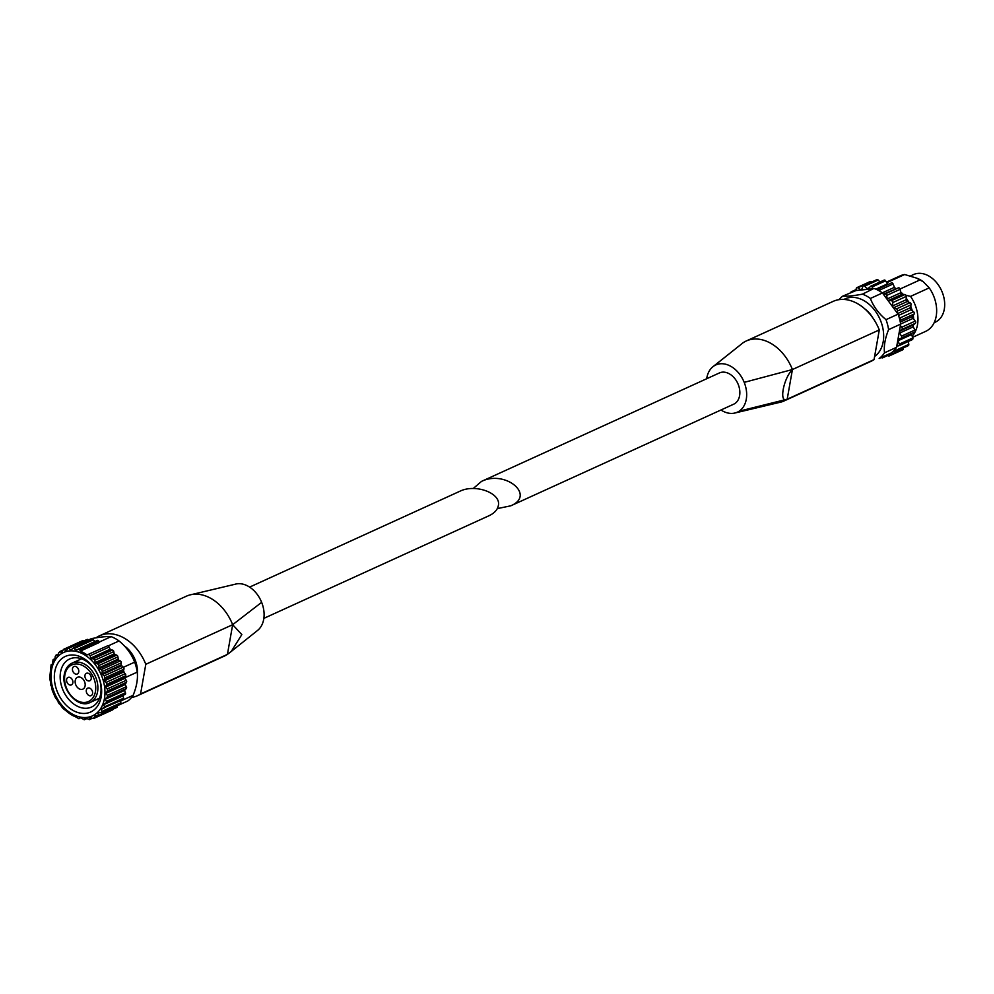 <?xml version="1.0" encoding="UTF-8"?>
<svg xmlns="http://www.w3.org/2000/svg" width="994" height="994" viewBox="0 0 994 994"><rect width="100%" height="100%" fill="white"/><g stroke="black" fill="none" stroke-linecap="round" stroke-linejoin="round"><path stroke-width="1.49" d="M249.606 587.106L459.787 491.297C475.368 483.469 501.448 493.198 498.329 505.648C497.472 509.835 494.378 513.19 489.048 515.712L263.857 618.367M108.11 645.926L119.031 640.956A36.269 26.08 65.5 0 0 111.104 636.645C106.681 636.334 100.108 636.992 91.398 638.645L88.528 639.95M111.104 636.645L99.35 642M78.7 648.92L97.077 640.546A1.528 1.093 -114.5 0 1 98.741 641.08L99.586 642.348L80.216 651.169A36.269 26.08 65.5 0 1 87.099 654.909L107.551 645.864L87.099 654.909M119.031 640.956C126.387 647.044 131.593 654.114 134.65 662.153L123.355 667.297M123.579 672.068L123.542 670.416A36.269 26.08 65.5 0 1 124.175 672.677L123.579 672.068L104.097 680.952L106.246 682.344L106.681 684.406L105.352 687.252L107.302 688.929L107.439 690.954L105.687 693.452L107.389 695.353L107.215 697.279L105.078 699.341L106.495 701.366L106.01 703.143L125.045 694.471A1.528 1.093 -114.5 0 0 125.455 692.731L124.561 690.457L105.078 699.341M124.561 690.457L126.176 688.631A1.528 1.093 -114.5 0 0 126.35 686.705L125.169 684.568L126.4 682.319A1.528 1.093 -114.5 0 0 126.275 680.294L124.834 678.368L125.058 676.827A36.269 26.08 65.5 0 1 125.182 677.61L137.247 672.118C138.017 678.852 136.663 686.593 133.146 695.315L121.082 700.807A36.269 26.08 65.5 0 1 120.721 701.354L120.659 700.745M134.65 662.153A36.269 26.08 65.5 0 1 137.247 672.118M133.146 695.315A36.269 26.08 65.5 0 1 127.816 700.969L117.379 705.715M80.029 717.693L78.936 718.761L76.128 717.084A36.269 26.08 65.5 0 1 69.257 713.344L62.908 708.349M257.434 630.544A25.956 18.675 -114.5 0 0 257.583 630.42A25.956 18.675 -114.5 0 0 261.646 602.339L232.658 624.692A42.108 30.292 -114.5 0 0 211.063 598.512A42.108 30.292 -114.5 0 0 209.138 597.481A42.108 30.292 -114.5 0 0 190.363 594.822A42.108 30.292 -114.5 0 0 186.45 596.164L99.586 635.762A42.108 30.292 -114.5 0 0 96.493 637.489L96.443 637.763M131.581 697.44A42.108 30.292 -114.5 0 0 137.47 695.701L224.321 656.102A42.108 30.292 -114.5 0 0 227.427 654.375L231.204 651.517L241.84 634.594L232.658 624.692L145.795 664.29A42.108 30.292 -114.5 0 0 99.586 635.762M137.47 695.701A42.108 30.292 -114.5 0 0 140.564 693.974L145.795 664.29M232.658 624.692L227.427 654.375L140.564 693.974M137.371 673.634A24.428 17.569 -114.5 0 0 124.349 645.914M119.839 704.075A1.528 1.093 -114.5 0 0 120.87 702.808L120.721 701.354M98.071 716.003L116.783 707.467A1.528 1.093 -114.5 0 0 117.329 706.535L117.391 705.355M93.921 718.389L112.608 709.878A1.528 1.093 -114.5 0 0 113.13 709.182L94.157 717.83L94.815 715.692M83.682 641.018L83.359 640.832A1.528 1.093 -114.5 0 0 82.452 640.732L63.753 649.256M89.323 640.621L88.23 639.701A1.528 1.093 -114.5 0 0 87.112 639.453L68.4 647.989M94.927 641.49L93.424 639.788A1.528 1.093 -114.5 0 0 91.783 639.627M123.542 670.416L123.927 669.186A1.528 1.093 -114.5 0 0 123.206 667.173L121.032 664.986L121.318 662.824A1.528 1.093 -114.5 0 0 120.324 660.923L118.46 660.004L117.888 656.885A1.528 1.093 -114.5 0 0 116.671 655.158L114.186 653.915L113.776 651.579A1.528 1.093 -114.5 0 0 112.372 650.076L110.52 650.001L109.104 647.082A1.528 1.093 -114.5 0 0 107.551 645.864M125.058 676.827L125.642 675.758A1.528 1.093 -114.5 0 0 125.207 673.708L124.175 672.677M54.794 671.596A30.541 21.967 65.5 0 1 93.622 667.67A30.541 21.967 65.5 0 1 85.571 713.369A30.541 21.967 65.5 0 1 54.794 671.596M49.712 677.92L51.104 664.775L52.272 664.427L53.129 659.569L54.943 658.736M49.849 678.977L52.297 690.445L54.968 696.806L62.361 707.678M50.47 683.512L50.905 685.562M52.197 690.072L52.918 692.097M54.807 696.434L55.801 698.347M58.236 702.373L59.454 704.1M80.601 717.929L84.316 719.619L85.235 718.19M86.366 718.811L84.179 719.805L86.254 718.737M85.621 718.327L89.423 719.321L90.23 717.506M92.268 718.289L89.224 719.681L91.92 718.19M90.379 717.556L92.74 718.426L94.157 717.83L92.74 718.426M94.716 715.655L97.126 716.115L98.369 715.171L97.971 713.183L99.002 712.723M97.126 716.115L117.329 706.535M98.493 712.686L100.879 712.723L101.897 711.456L101.152 709.381L103.065 708.511M100.879 712.723L101.897 711.456L120.87 702.808M101.562 708.734L123.107 699.627A1.528 1.093 -114.5 0 0 123.604 698.161L123.032 695.825L103.55 704.709L104.643 706.809L103.873 708.349M103.836 703.963L106.01 703.143M123.306 671.149L103.836 680.02L104.097 680.952M103.836 680.02L104.966 677.833L104.246 675.821L101.55 673.87L102.345 671.472L101.363 669.571L98.978 668.875L98.928 665.533L97.71 663.806L95.3 663.532L94.803 660.227L93.399 658.724L91.038 658.885L90.131 655.717L88.59 654.512M80.216 651.169L79.781 649.716L78.116 649.194L76.24 650.585M97.275 640.422L78.116 649.194M77.942 649.306L75.494 650.424L74.451 648.423L72.811 648.274L71.195 650.026M93.424 639.788L74.451 648.423L72.811 648.274M71.63 649.504L70.475 650.039L69.269 648.349L67.704 648.573L66.399 650.623M88.23 639.701L67.704 648.573M66.486 650.461L65.716 650.809L64.399 649.48L62.97 650.076L61.988 652.362M83.359 640.832L62.97 650.076M61.951 652.449L59.565 651.666L62.933 650.138M62.721 650.548L58.77 652.723L58.124 655.183M58 655.506L55.987 655.158L58.348 654.077M58.311 654.251L55.242 656.45L54.943 658.997M54.757 659.544L53.266 659.556L54.943 658.786M52.322 664.402L52.558 663.669M50.88 669.881L51.029 669.037M106.196 703.056L124.971 694.495A1.528 1.093 -114.5 0 0 125.045 694.471M125.008 678.591L125.182 677.61M261.646 602.339A25.956 18.675 -114.5 0 0 235.64 584.087A25.956 18.675 -114.5 0 0 234.969 584.273M60.547 672.118A26.403 18.998 65.5 0 1 69.655 658.997A26.403 18.998 65.5 0 1 97.884 675.137A26.403 18.998 65.5 0 1 91.56 707.045A26.403 18.998 65.5 0 1 69.021 699.701A26.403 18.998 65.5 0 1 60.547 672.118M75.233 680.542A6.486 4.672 65.5 0 1 77.47 677.312A6.486 4.672 65.5 0 1 81.16 677.61A6.486 4.672 65.5 0 1 85.111 683.624A6.486 4.672 65.5 0 1 82.862 689.128A6.486 4.672 65.5 0 1 77.321 687.326A6.486 4.672 65.5 0 1 75.233 680.542M66.61 679.461A4.1 2.957 65.5 0 1 68.027 677.423A4.1 2.957 65.5 0 1 72.413 679.933A4.1 2.957 65.5 0 1 71.431 684.891A4.1 2.957 65.5 0 1 67.927 683.748A4.1 2.957 65.5 0 1 66.61 679.461M72.5 668.577A4.1 2.957 65.5 0 1 73.916 666.527A4.1 2.957 65.5 0 1 78.302 669.037A4.1 2.957 65.5 0 1 77.321 673.994A4.1 2.957 65.5 0 1 73.817 672.863A4.1 2.957 65.5 0 1 72.5 668.577M84.975 675.348A4.1 2.957 65.5 0 1 86.391 673.311A4.1 2.957 65.5 0 1 90.777 675.821A4.1 2.957 65.5 0 1 89.795 680.778A4.1 2.957 65.5 0 1 86.292 679.635A4.1 2.957 65.5 0 1 84.975 675.348M86.329 690.184A4.1 2.957 65.5 0 1 87.745 688.146A4.1 2.957 65.5 0 1 92.131 690.656A4.1 2.957 65.5 0 1 91.15 695.614A4.1 2.957 65.5 0 1 87.646 694.471A4.1 2.957 65.5 0 1 86.329 690.184M497.311 508.605L510.754 505.822C535.99 495.223 505.325 469.628 481.506 481.394L473.243 488.514M481.506 481.394L719.432 372.936A17.171 12.35 65.5 0 1 737.796 383.448A17.171 12.35 65.5 0 1 733.684 404.198L510.754 505.822M916.505 278.096L923.277 281.774A26.192 18.836 65.5 0 0 916.505 278.096L904.664 274.518A30.541 21.967 -114.5 0 0 900.328 275.798L886.424 282.134M923.277 281.774L929.228 287.875L910.541 296.398A30.541 21.967 -114.5 0 1 912.157 336.121M934.149 322.727L935.267 322.205A26.192 18.836 -114.5 0 0 944.3 309.196A26.192 18.836 -114.5 0 0 935.888 281.836A26.192 18.836 -114.5 0 0 913.548 274.555L910.28 276.046M912.567 337.339L925.662 331.375A30.541 21.967 -114.5 0 0 929.228 287.875M904.664 274.518L886.772 282.681M905.907 295.243L910.541 296.398M706.697 378.751A25.956 18.675 65.5 0 1 712.971 366.687A25.956 18.675 65.5 0 1 713.99 365.954L743.127 342.731A42.108 30.292 65.5 0 1 746.221 341.004A42.108 30.292 65.5 0 1 769.368 342.557A42.108 30.292 65.5 0 1 771.294 343.613A42.108 30.292 65.5 0 1 792.429 369.532L879.292 329.933L874.061 359.617A42.108 30.292 65.5 0 1 870.955 361.344L784.092 400.942A42.108 30.292 65.5 0 1 780.191 402.297A42.108 30.292 65.5 0 1 778.787 402.595M746.221 341.004L833.084 301.406A42.108 30.292 65.5 0 1 879.292 329.933M713.99 365.954A25.956 18.675 65.5 0 1 744.208 382.367A25.956 18.675 65.5 0 1 739.126 411.193L787.198 399.215L874.061 359.617M787.198 399.215C778.774 403.974 783.235 378.59 792.429 369.532L787.198 399.215A42.108 30.292 65.5 0 1 784.092 400.942M744.208 382.367L792.429 369.532M743.127 342.731L712.971 366.687M884.498 352.82A36.269 26.08 -114.5 0 1 879.156 358.474L891.22 352.969A36.269 26.08 -114.5 0 0 893.047 351.491A36.269 26.08 -114.5 0 0 895.109 349.304A36.269 26.08 -114.5 0 0 896.563 347.316L884.498 352.82C883.716 346.074 885.082 338.345 888.586 329.623A36.269 26.08 -114.5 0 0 886.002 319.658C878.646 313.57 873.44 306.5 870.384 298.461A36.269 26.08 -114.5 0 0 862.457 294.149C853.734 295.79 847.161 296.46 842.738 296.15A36.269 26.08 -114.5 0 0 838.973 299.666M900.092 321.05A36.269 26.08 -114.5 0 0 899.098 317.185L900.055 317.918A1.528 1.093 65.5 0 1 900.639 320.167L900.092 321.05A36.269 26.08 -114.5 0 1 900.651 324.119L888.586 329.623M899.098 317.185A36.269 26.08 -114.5 0 0 898.067 314.166L886.002 319.658M856.095 290.521L873.229 288.782L872.086 286.968A1.528 1.093 65.5 0 0 870.259 286.558L868.619 288.782A1.528 1.093 65.5 0 1 867.029 288.682L864.643 286.173A1.528 1.093 65.5 0 0 862.916 286.347L861.922 289.192A1.528 1.093 65.5 0 1 860.469 289.614L857.785 287.813A1.528 1.093 65.5 0 0 856.256 288.571L856.095 290.521L842.738 296.15M889.891 353.578L889.767 355.057A1.528 1.093 65.5 0 1 888.238 355.802L886.934 354.933M883.355 356.56L883.107 357.268A1.528 1.093 65.5 0 1 881.392 357.455M895.109 349.304L895.283 350.571A1.528 1.093 65.5 0 1 894.066 351.851L893.047 351.491M900.651 324.119L900.39 325.634L901.744 327.225A1.528 1.093 65.5 0 1 901.869 329.449L899.806 331.126L913.324 324.963A1.528 1.093 65.5 0 0 913.213 326.864L914.989 330.008A1.528 1.093 65.5 0 1 914.629 332.046L901.272 338.134M900.39 325.634L896.563 347.316M899.806 331.126A1.528 1.093 65.5 0 0 899.707 333.027L901.483 336.171A1.528 1.093 65.5 0 1 901.123 338.208L898.638 339.041A1.528 1.093 65.5 0 0 898.116 340.706L899.272 344.135A1.528 1.093 65.5 0 1 898.464 345.85L896.824 345.8M880.063 291.366A36.269 26.08 -114.5 0 0 876.994 289.689L877.789 289.155A1.528 1.093 65.5 0 1 879.578 290.124L880.063 291.366A36.269 26.08 -114.5 0 1 882.448 292.957L883.467 294.348L884.995 293.988A1.528 1.093 65.5 0 1 886.636 295.454L887.269 298.921L900.775 292.758A1.528 1.093 65.5 0 0 902.117 294.249L904.888 294.547A1.528 1.093 65.5 0 1 906.267 296.411L906.168 299.741A1.528 1.093 65.5 0 0 907.236 301.53L910.032 302.71A1.528 1.093 65.5 0 1 911.038 304.847L910.231 307.817A1.528 1.093 65.5 0 0 910.939 309.768L913.561 311.756A1.528 1.093 65.5 0 1 914.157 314.005L912.666 316.415A1.528 1.093 65.5 0 0 912.977 318.403L915.263 321.062A1.528 1.093 65.5 0 1 915.375 323.286L913.324 324.963A29.932 21.533 -114.5 0 1 913.126 326.256A29.932 21.533 -114.5 0 1 913.064 326.541M883.467 294.348L898.067 314.166M887.269 298.921A1.528 1.093 65.5 0 0 888.611 300.412L891.382 300.71A1.528 1.093 65.5 0 1 892.749 302.574L892.662 305.903A1.528 1.093 65.5 0 0 893.73 307.68L896.513 308.873A1.528 1.093 65.5 0 1 897.532 310.998L897.048 312.775M850.765 292.484A1.528 1.093 65.5 0 1 851.957 291.776L852.169 291.851M883.343 294.174L898.501 287.825A1.528 1.093 65.5 0 1 900.142 289.291L900.775 292.758M878.025 289.043L891.295 282.992A1.528 1.093 65.5 0 1 893.097 283.973L894.414 287.341A1.528 1.093 65.5 0 0 895.942 288.434M883.765 280.395A1.528 1.093 65.5 0 1 885.592 280.805L887.505 283.849A1.528 1.093 65.5 0 0 888.102 284.433M863.388 285.8L876.894 279.637A1.528 1.093 65.5 0 1 878.162 280.022L880.025 281.973M856.803 287.676L870.309 281.513A1.528 1.093 65.5 0 1 871.291 281.662L871.775 281.973M903.36 347.9L903.273 348.894A1.528 1.093 65.5 0 1 902.738 349.789L889.22 355.939M908.404 341.414L908.789 344.409A1.528 1.093 65.5 0 1 908.255 345.676L894.749 351.839M898.116 340.706L911.635 334.556L912.79 337.972A1.528 1.093 65.5 0 1 911.97 339.687M911.635 334.556A1.528 1.093 65.5 0 1 911.622 333.425M873.018 318.192A24.428 17.569 -114.5 0 0 864.942 309.01M874.621 356.436A32.442 23.334 -114.5 0 0 883.181 341.812A32.442 23.334 -114.5 0 0 872.21 307.283A32.442 23.334 -114.5 0 0 843.968 299.442M873.229 288.782L862.457 294.149M876.994 289.689A36.269 26.08 -114.5 0 0 874.521 288.658M882.448 292.957L870.384 298.461M739.126 411.193A25.956 18.675 65.5 0 1 734.914 413.019A25.956 18.675 65.5 0 1 720.948 410M900.067 289.005L919.885 279.973M51.539 669.832A34.815 25.036 65.5 0 1 95.809 665.346A34.815 25.036 65.5 0 1 86.627 717.444A34.815 25.036 65.5 0 1 51.539 669.832M52.508 664.141L51.129 664.775L52.508 664.141M98.741 641.08L79.781 649.716M109.104 647.082L90.131 655.717M109.849 649.38L90.367 658.264M110.52 650.001L91.038 658.885M112.372 650.076L93.399 658.724M113.776 651.579L94.803 660.227M114.186 653.915L94.703 662.799M114.782 654.648L95.3 663.532M116.671 655.158L97.71 663.806M117.888 656.885L98.928 665.533M117.963 659.171L98.481 668.055M118.46 660.004L98.978 668.875M120.324 660.923L101.363 669.571M121.318 662.824L102.345 671.472M121.032 664.986L101.55 673.87M121.417 665.868L101.947 674.752M123.206 667.173L104.246 675.821M123.927 669.186L104.966 677.833M125.207 673.708L106.246 682.344M125.642 675.758L106.681 684.406M124.71 677.448L105.227 686.332M124.834 678.368L105.352 687.252M126.275 680.294L107.302 688.929M126.4 682.319L107.439 690.954M125.182 683.673L105.699 692.557M125.169 684.568L105.687 693.452M126.35 686.705L107.389 695.353M126.176 688.631L107.215 697.279M124.71 689.625L105.227 698.496M125.455 692.731L106.495 701.366M123.604 698.161L104.643 706.809M81.533 658.811L72.152 663.085A21.644 15.569 65.5 0 1 95.3 676.318A21.644 15.569 65.5 0 1 90.106 702.472L99.487 698.198M64.883 674.914A20.116 14.475 65.5 0 1 90.466 672.317A20.116 14.475 65.5 0 1 85.149 702.423A20.116 14.475 65.5 0 1 64.883 674.914M913.523 319.037A29.932 21.533 -114.5 0 0 913.163 315.607M912.07 310.625A29.932 21.533 -114.5 0 0 910.603 306.425M908.516 302.064A29.932 21.533 -114.5 0 0 906.205 298.386M902.937 294.336A29.932 21.533 -114.5 0 0 900.663 292.099M895.681 288.446A29.932 21.533 -114.5 0 0 894.786 287.949M901.744 327.225L915.263 321.062M901.869 329.449L915.375 323.286M900.055 317.918L913.561 311.756M900.639 320.167L914.157 314.005M896.513 308.873L910.032 302.71M897.532 310.998L911.038 304.847M891.382 300.71L904.888 294.547M892.749 302.574L906.267 296.411M884.995 293.988L898.501 287.825M886.636 295.454L900.142 289.291M879.578 290.124L893.097 283.973M872.086 286.968L885.592 280.805M864.643 286.173L878.162 280.022M857.785 287.813L871.291 281.662M851.957 291.776L856.145 289.863M883.107 357.268L887.468 355.28M889.767 355.057L903.273 348.894M895.283 350.571L908.789 344.409M899.272 344.135L912.79 337.972M901.483 336.171L914.989 330.008M899.707 333.027L913.213 326.864M900.639 324.032L912.977 318.403M900.303 322.056L912.666 316.415M898.526 315.433L910.939 309.768M897.619 313.557L910.231 307.817M893.73 307.68L907.236 301.53M892.662 305.903L906.168 299.741M888.611 300.412L902.117 294.249M882.299 292.857L894.414 287.341M875.826 289.167L887.505 283.849M867.029 288.682L869.526 287.539M860.469 289.614L862.022 288.906M896.75 346.235L897.657 345.825M231.192 651.505L257.583 630.42M92.107 639.353L73.332 647.914M120.324 704.013L101.562 712.561M191.767 594.524L235.653 584.112M72.152 663.085C68.002 665.073 65.405 668.776 64.349 674.205C60.796 689.799 78.427 709.008 90.106 702.472M913.486 324.827L913.163 326.765M894.612 287.713L895.917 288.434M900.601 291.826L903.223 294.373M906.217 298.051L908.827 302.201M910.703 306.09L912.343 310.836M913.324 315.346L913.71 319.26M877.901 289.092L891.419 282.93M870.582 286.284L884.101 280.122M851.274 291.789L856.169 289.552M882.635 357.815L887.766 355.479M898.824 345.775L912.343 339.613M901.198 338.171L914.704 332.021M780.166 402.259L734.901 413.007"/></g></svg>
